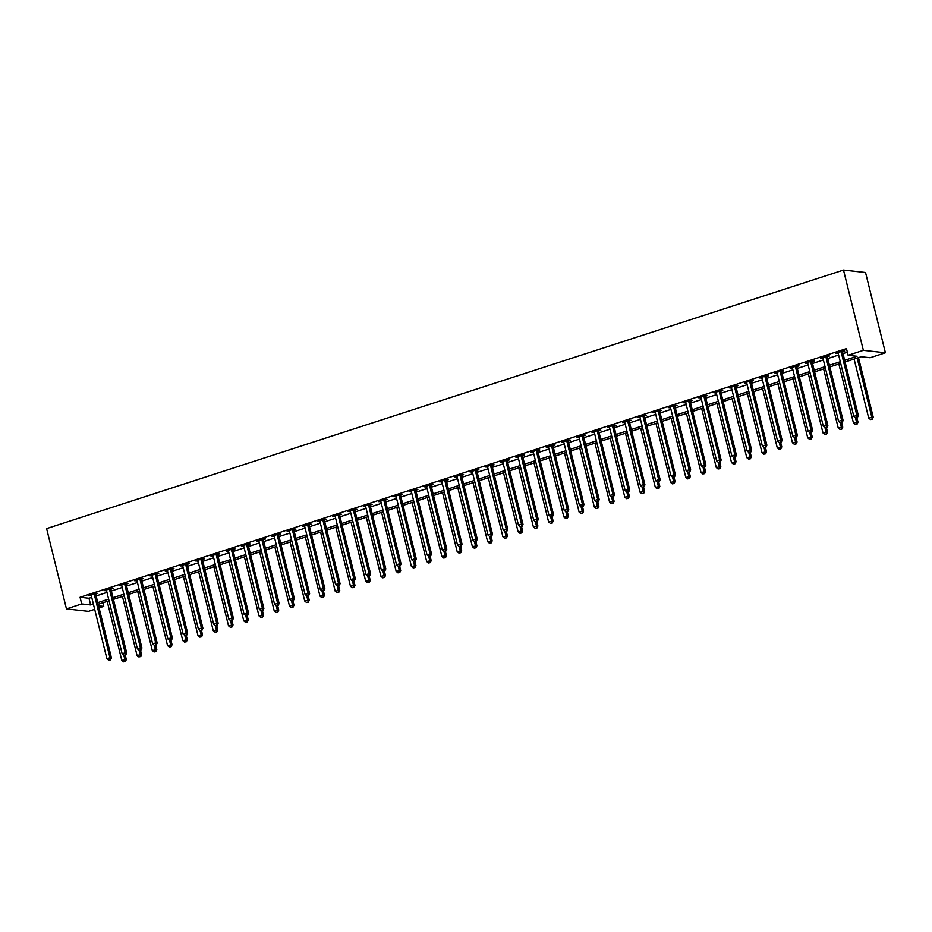 <?xml version="1.0" encoding="UTF-8"?>
<svg xmlns="http://www.w3.org/2000/svg" width="932" height="932" viewBox="0 0 932 932"><rect width="100%" height="100%" fill="white"/><g stroke="black" fill="none" stroke-linecap="round" stroke-linejoin="round"><path stroke-width="1.4" d="M102.858 602.794L103.743 606.394L99.072 607.909M94.691 609.33L88.505 611.345L66.463 608.899L46.6 528.607L843.495 270.059L865.537 272.505L885.4 352.785L870.162 357.737L861.226 356.746L845.091 361.977M844.672 360.3L857.056 356.28L848.12 355.29L846.466 348.603L80.059 597.261L88.983 598.251L91.72 597.365M96.112 595.944L106.97 592.414M111.351 590.993L122.209 587.475M126.601 586.053L137.458 582.523M141.839 581.102L152.697 577.584M157.089 576.162L167.935 572.632M172.327 571.211L183.185 567.693M187.565 566.272L198.423 562.742M202.815 561.32L213.673 557.802M218.053 556.381L228.911 552.851M233.303 551.429L244.149 547.911M248.541 546.49L259.399 542.96M263.779 541.539L274.637 538.02M279.029 536.599L289.887 533.069M294.267 531.648L305.125 528.129M309.517 526.708L320.363 523.178M324.755 521.757L335.613 518.239M339.994 516.806L350.851 513.287M355.243 511.866L366.101 508.348M370.482 506.915L381.339 503.397M385.732 501.975L396.578 498.457M400.97 497.024L411.827 493.506M416.208 492.084L427.066 488.566M431.458 487.133L442.316 483.615M446.696 482.193L457.554 478.675M461.946 477.242L472.792 473.724M477.184 472.303L488.042 468.784M492.422 467.351L503.28 463.833M507.672 462.412L518.53 458.893M522.91 457.461L533.768 453.942M538.16 452.521L549.006 449.003M553.398 447.57L564.256 444.051M568.637 442.63L579.494 439.112M583.886 437.679L594.744 434.161M599.125 432.739L609.982 429.221M614.374 427.788L625.221 424.27M629.613 422.848L640.47 419.33M644.862 417.897L655.709 414.379M660.101 412.958L670.958 409.439M675.339 408.006L686.197 404.488M690.589 403.067L701.435 399.548M705.827 398.115L716.685 394.597M721.077 393.176L731.923 389.658M736.315 388.225L747.173 384.706M751.553 383.285L762.411 379.767M766.803 378.334L777.649 374.815M782.041 373.394L792.899 369.864M797.291 368.443L808.137 364.925M812.529 363.503L823.387 359.973M827.767 358.552L838.625 355.034M843.017 353.612L847.363 352.203M842.703 351.702L844.683 351.061L843.204 350.886L835.888 353.263L838.159 353.17M827.465 356.641L829.445 356.001L827.954 355.838L820.638 358.214L822.921 358.121M812.215 361.593L814.207 360.952L812.716 360.777L805.399 363.154L807.683 363.061M796.977 366.532L798.957 365.892L797.466 365.728L790.15 368.105L792.433 368.012M781.738 371.484L783.719 370.843L782.228 370.668L774.911 373.045L777.195 372.951M766.488 376.423L768.469 375.782L766.989 375.619L759.673 377.996L761.945 377.903M751.25 381.374L753.231 380.734L751.74 380.559L744.423 382.935L746.707 382.842M736 386.314L737.993 385.673L736.501 385.51L729.185 387.887L731.469 387.794M720.762 391.265L722.743 390.625L721.252 390.45L713.935 392.826L716.219 392.733M705.512 396.205L707.505 395.564L706.013 395.401L698.697 397.778L700.981 397.684M690.274 401.156L692.255 400.515L690.775 400.341L683.459 402.717L685.731 402.624M675.036 406.096L677.016 405.455L675.525 405.292L668.209 407.668L670.492 407.575M659.786 411.047L661.778 410.406L660.287 410.243L652.971 412.608L655.254 412.515M644.548 415.987L646.528 415.346L645.037 415.183L637.721 417.559L640.004 417.466M629.298 420.938L631.29 420.297L629.799 420.134L622.483 422.499L624.766 422.406M614.06 425.877L616.04 425.237L614.561 425.074L607.245 427.45L609.516 427.357M598.822 430.829L600.802 430.188L599.311 430.025L591.995 432.39L594.278 432.297M583.572 435.768L585.564 435.127L584.073 434.964L576.757 437.341L579.04 437.248M568.334 440.72L570.314 440.079L568.823 439.916L561.507 442.281L563.79 442.187M553.084 445.659L555.076 445.018L553.585 444.855L546.269 447.232L548.552 447.139M537.846 450.61L539.826 449.97L538.346 449.807L531.03 452.171L533.302 452.078M522.607 455.562L524.588 454.909L523.097 454.746L515.78 457.123L518.064 457.03M507.358 460.501L509.35 459.86L507.858 459.697L500.542 462.062L502.826 461.969M492.119 465.452L494.1 464.8L492.609 464.637L485.292 467.014L487.576 466.92M476.869 470.392L478.862 469.751L477.37 469.588L470.054 471.953L472.338 471.86M461.631 475.343L463.612 474.691L462.132 474.528L454.816 476.904L457.088 476.811M446.393 480.283L448.374 479.642L446.882 479.479L439.566 481.844L441.85 481.762M431.143 485.234L433.135 484.582L431.644 484.419L424.328 486.795L426.6 486.702M415.905 490.174L417.885 489.533L416.394 489.37L409.078 491.735L411.362 491.653M400.655 495.125L402.647 494.473L401.156 494.31L393.84 496.686L396.123 496.593M385.417 500.065L387.397 499.424L385.918 499.261L378.602 501.626L380.873 501.544M370.179 505.016L372.159 504.363L370.668 504.2L363.352 506.577L365.635 506.484M354.929 509.955L356.921 509.315L355.43 509.152L348.114 511.517L350.385 511.435M339.691 514.907L341.671 514.254L340.18 514.091L332.864 516.468L335.147 516.375M324.441 519.846L326.433 519.206L324.942 519.042L317.626 521.407L319.909 521.326M309.203 524.798L311.183 524.145L309.704 523.982L302.376 526.359L304.659 526.265M293.964 529.737L295.945 529.096L294.454 528.933L287.138 531.298L289.421 531.217M278.715 534.688L280.707 534.036L279.216 533.873L271.899 536.25L274.171 536.156M263.476 539.628L265.457 538.987L263.966 538.824L256.65 541.189L258.933 541.108M248.227 544.579L250.219 543.927L248.728 543.764L241.411 546.14L243.695 546.047M232.988 549.519L234.969 548.878L233.489 548.715L226.161 551.08L228.445 550.998M217.75 554.47L219.731 553.818L218.239 553.655L210.923 556.031L213.207 555.938M202.5 559.41L204.492 558.769L203.001 558.606L195.685 560.971L197.957 560.889M187.262 564.361L189.243 563.709L187.751 563.545L180.435 565.922L182.719 565.829M172.012 569.301L174.004 568.66L172.513 568.497L165.197 570.873L167.48 570.78M156.774 574.252L158.755 573.599L157.275 573.436L149.947 575.813L152.231 575.72M141.536 579.191L143.516 578.551L142.025 578.388L134.709 580.764L136.992 580.671M126.286 584.143L128.267 583.49L126.787 583.327L119.471 585.704L121.743 585.611M111.048 589.082L113.028 588.442L111.537 588.278L104.221 590.655L106.504 590.562M95.798 594.034L97.79 593.381L96.299 593.218L88.983 595.595L91.266 595.501M66.463 608.899L81.713 603.948L90.649 604.938L93.375 604.053M80.059 597.261L81.713 603.948M848.12 355.29L863.37 350.339L843.495 270.059M98.559 605.823L103.743 606.394M840.699 363.398L829.841 366.928M825.449 368.35L814.603 371.868M810.211 373.289L799.353 376.819M794.973 378.241L784.115 381.759M779.723 383.192L768.877 386.71M764.485 388.131L753.627 391.65M749.235 393.083L738.389 396.601M733.997 398.022L723.139 401.541M718.758 402.974L707.901 406.492M703.509 407.913L692.662 411.431M688.27 412.864L677.413 416.383M673.021 417.804L662.174 421.322M657.782 422.755L646.924 426.274M642.544 427.695L631.686 431.213M627.294 432.646L616.448 436.164M612.056 437.586L601.198 441.104M596.806 442.537L585.96 446.055M581.568 447.477L570.71 450.995M566.33 452.428L555.472 455.946M551.08 457.367L540.234 460.886M535.842 462.319L524.984 465.837M520.592 467.258L509.746 470.777M505.354 472.209L494.496 475.728M490.115 477.149L479.258 480.667M474.866 482.1L464.008 485.619M459.627 487.04L448.77 490.558M444.378 491.991L433.531 495.509M429.139 496.931L418.282 500.449M413.901 501.882L403.043 505.4M398.651 506.822L387.794 510.34M383.413 511.773L372.555 515.291M368.163 516.712L357.317 520.231M352.925 521.664L342.067 525.182M337.687 526.603L326.829 530.133M322.437 531.555L311.579 535.073M307.199 536.494L296.341 540.024M291.949 541.445L281.103 544.964M276.711 546.385L265.853 549.915M261.473 551.336L250.615 554.855M246.223 556.276L235.365 559.806M230.985 561.227L220.127 564.745M215.735 566.167L204.889 569.697M200.496 571.118L189.639 574.636M185.258 576.058L174.4 579.587M170.008 581.009L159.151 584.527M154.77 585.948L143.912 589.478M139.52 590.9L128.674 594.418M124.282 595.839L113.424 599.369M109.044 600.791L98.186 604.309M885.4 352.785L863.37 350.339M97.767 602.631L108.625 599.113M113.017 597.68L123.863 594.162M128.255 592.74L139.113 589.222M143.493 587.789L154.351 584.271M158.743 582.85L169.589 579.331M173.981 577.898L184.839 574.38M189.231 572.959L200.077 569.44M204.469 568.007L215.327 564.489M219.707 563.068L230.565 559.55M234.957 558.117L245.803 554.598M250.195 553.177L261.053 549.659M265.445 548.226L276.291 544.707M280.683 543.286L291.541 539.768M295.922 538.335L306.779 534.817M311.172 533.395L322.018 529.865M326.41 528.444L337.267 524.926M341.66 523.504L352.506 519.974M356.898 518.553L367.756 515.035M372.136 513.614L382.994 510.084M387.386 508.662L398.232 505.144M402.624 503.723L413.482 500.193M417.874 498.771L428.72 495.253M433.112 493.832L443.97 490.302M448.35 488.881L459.208 485.362M463.6 483.941L474.446 480.411M478.838 478.99L489.696 475.471M494.088 474.05L504.934 470.52M509.326 469.099L520.184 465.581M524.565 464.159L535.422 460.629M539.814 459.208L550.661 455.69M555.053 454.268L565.91 450.738M570.302 449.317L581.149 445.799M585.541 444.378L596.398 440.848M600.779 439.426L611.637 435.908M616.029 434.487L626.875 430.957M631.267 429.536L642.125 426.017M646.517 424.596L657.363 421.066M661.755 419.645L672.613 416.126M676.993 414.705L687.851 411.175M692.243 409.754L703.101 406.236M707.481 404.814L718.339 401.284M722.731 399.863L733.577 396.345M737.969 394.923L748.827 391.393M753.207 389.972L764.065 386.454M768.457 385.033L779.315 381.503M783.696 380.081L794.553 376.563M798.945 375.142L809.792 371.612M814.184 370.19L825.041 366.672M829.422 365.251L840.28 361.721M88.983 598.251L90.649 604.938M837.227 352.832L837.367 353.426M821.977 357.772L822.129 358.377M806.739 362.723L806.891 363.317M791.489 367.662L791.641 368.268M776.251 372.614L776.403 373.208M761.013 377.553L761.153 378.159M745.763 382.504L745.915 383.099M730.525 387.444L730.676 388.05M715.275 392.395L715.427 392.989M700.037 397.335L700.188 397.941M684.799 402.286L684.938 402.88M669.549 407.226L669.7 407.832M654.311 412.177L654.462 412.771M639.061 417.117L639.212 417.722M623.823 422.068L623.974 422.662M608.584 427.007L608.724 427.613M593.335 431.959L593.486 432.553M578.096 436.898L578.248 437.504M562.846 441.85L562.998 442.455M547.608 446.789L547.76 447.395M532.37 451.74L532.51 452.346M517.12 456.692L517.272 457.286M501.882 461.631L502.033 462.237M486.632 466.583L486.784 467.177M471.394 471.522L471.545 472.128M456.156 476.473L456.296 477.067M440.906 481.413L441.057 482.019M425.668 486.364L425.819 486.958M410.418 491.304L410.569 491.91M395.18 496.255L395.331 496.849M379.941 501.195L380.081 501.8M364.692 506.146L364.843 506.74M349.453 511.086L349.593 511.691M334.204 516.037L334.355 516.631M318.965 520.976L319.117 521.582M303.727 525.928L303.867 526.522M288.477 530.867L288.629 531.473M273.239 535.818L273.379 536.413M257.989 540.758L258.141 541.364M242.751 545.709L242.903 546.303M227.513 550.649L227.653 551.255M212.263 555.6L212.414 556.194M197.025 560.54L197.165 561.146M181.775 565.491L181.926 566.085M166.537 570.431L166.688 571.036M151.299 575.382L151.438 575.976M136.049 580.321L136.2 580.927M120.811 585.273L120.95 585.867M105.561 590.212L105.712 590.818M90.322 595.164L90.474 595.758M841.212 351.539L841.2 351.725A1.398 1.258 -83.7 0 0 841.235 352.249L856.858 415.404L853.817 416.394L838.183 353.24A1.398 1.258 -83.7 0 0 837.973 352.774L837.868 352.622M842.773 351.026L842.679 351.888A1.398 1.258 -83.7 0 0 842.714 352.413L858.349 415.579L856.858 415.404L856.823 417.489L855.599 417.885L856.823 417.489M857.417 417.559L858.349 415.579M853.817 416.394L855.599 417.885M854.096 359.053L868.694 418.049L873.237 417.233L858.489 357.632M871.711 419.144L870.488 419.54L872.305 419.214L857.149 358.063M870.488 419.54L868.694 418.049M873.237 417.233L872.305 419.214M825.973 356.478L825.95 356.665A1.398 1.258 -83.7 0 0 825.985 357.201L841.619 420.355L838.567 421.346L822.944 358.191A1.398 1.258 -83.7 0 0 822.723 357.713L822.618 357.562M827.534 355.977L827.441 356.84A1.398 1.258 -83.7 0 0 827.476 357.364L843.111 420.518L841.619 420.355L841.584 422.441L840.361 422.837L841.584 422.441M842.178 422.511L843.111 420.518M838.567 421.346L840.361 422.837M810.735 361.43L810.712 361.616A1.398 1.258 -83.7 0 0 810.747 362.14L826.369 425.295L823.329 426.285L807.694 363.13A1.398 1.258 -83.7 0 0 807.485 362.665L807.38 362.513M812.285 360.917L812.203 361.779A1.398 1.258 -83.7 0 0 812.238 362.303L827.861 425.47L826.369 425.295L826.334 427.38L825.123 427.776L826.334 427.38M826.929 427.45L827.861 425.47M823.329 426.285L825.123 427.776M795.485 366.369L795.462 366.556A1.398 1.258 -83.7 0 0 795.497 367.092L811.131 430.246L808.079 431.236L792.456 368.082A1.398 1.258 -83.7 0 0 792.247 367.604L792.142 367.453M797.046 365.868L796.953 366.73A1.398 1.258 -83.7 0 0 796.988 367.255L812.622 430.409L811.131 430.246L811.096 432.332L809.873 432.728L811.096 432.332M811.69 432.401L812.622 430.409M808.079 431.236L809.873 432.728M838.858 364.004L853.456 423L857.999 422.173L856.892 417.734M856.473 424.095L855.25 424.491L857.067 424.165L855.459 417.769M855.25 424.491L853.456 423M857.999 422.173L857.067 424.165M823.608 368.944L838.217 427.939L842.749 427.124L841.654 422.674M841.223 429.035L840 429.431L841.817 429.104L840.21 422.709M840 429.431L838.217 427.939M842.749 427.124L841.817 429.104M808.37 373.895L822.968 432.891L827.511 432.064L826.404 427.625M825.985 433.986L824.762 434.382L826.579 434.056L824.971 427.66M824.762 434.382L822.968 432.891M827.511 432.064L826.579 434.056M780.247 371.32L780.224 371.507A1.398 1.258 -83.7 0 0 780.259 372.031L795.893 435.186L792.841 436.176L777.206 373.021A1.398 1.258 -83.7 0 0 776.997 372.555L776.892 372.404M781.808 370.808L781.715 371.67A1.398 1.258 -83.7 0 0 781.75 372.194L797.373 435.361L795.893 435.186L795.846 437.271L794.635 437.667L795.846 437.271M796.452 437.341L797.373 435.361M792.841 436.176L794.635 437.667M793.132 378.835L807.729 437.83L812.261 437.015L811.166 432.565M810.735 438.925L809.524 439.322L811.329 438.995L809.722 432.599M809.524 439.322L807.729 437.83M812.261 437.015L811.329 438.995M764.997 376.26L764.986 376.446A1.398 1.258 -83.7 0 0 765.021 376.982L780.643 440.137L777.603 441.127L761.968 377.973A1.398 1.258 -83.7 0 0 761.759 377.495L761.654 377.344M766.558 375.759L766.465 376.621A1.398 1.258 -83.7 0 0 766.5 377.145L782.134 440.3L780.643 440.137L780.608 442.222L779.385 442.618L780.608 442.222M781.202 442.292L782.134 440.3M777.603 441.127L779.385 442.618M777.882 383.786L792.48 442.782L797.023 441.954L795.928 437.516M795.497 443.877L794.274 444.273L796.091 443.947L794.483 437.551M794.274 444.273L792.48 442.782M797.023 441.954L796.091 443.947M749.759 381.211L749.736 381.398A1.398 1.258 -83.7 0 0 749.771 381.922L765.405 445.077L762.353 446.067L746.73 382.912A1.398 1.258 -83.7 0 0 746.509 382.446L746.404 382.295M751.32 380.699L751.227 381.561A1.398 1.258 -83.7 0 0 751.262 382.097L766.896 445.251L765.405 445.077L765.37 447.162L764.147 447.558L765.37 447.162M765.964 447.232L766.896 445.251M762.353 446.067L764.147 447.558M762.644 388.726L777.241 447.721L781.785 446.906L780.678 442.455M780.259 448.816L779.036 449.212L780.853 448.886L779.245 442.49M779.036 449.212L777.241 447.721M781.785 446.906L780.853 448.886M734.521 386.151L734.498 386.337A1.398 1.258 -83.7 0 0 734.533 386.873L750.155 450.028L747.115 451.018L731.48 387.863A1.398 1.258 -83.7 0 0 731.271 387.386L731.166 387.234M736.07 385.65L735.989 386.512A1.398 1.258 -83.7 0 0 736.024 387.036L751.646 450.191L750.155 450.028L750.12 452.113L748.909 452.509L750.12 452.113M750.714 452.183L751.646 450.191M747.115 451.018L748.909 452.509M747.394 393.677L762.003 452.672L766.535 451.845L765.44 447.407M765.009 453.768L763.786 454.164L765.603 453.837L763.995 447.442M763.786 454.164L762.003 452.672M766.535 451.845L765.603 453.837M719.271 391.102L719.248 391.289A1.398 1.258 -83.7 0 0 719.283 391.813L734.917 454.967L731.865 455.958L716.242 392.803A1.398 1.258 -83.7 0 0 716.032 392.337L715.927 392.186M720.832 390.59L720.739 391.452A1.398 1.258 -83.7 0 0 720.774 391.988L736.408 455.142L734.917 454.967L734.882 457.064L733.659 457.449L734.882 457.064M735.476 457.123L736.408 455.142M731.865 455.958L733.659 457.449M732.156 398.616L746.753 457.612L751.297 456.797L750.19 452.346M749.771 458.707L748.547 459.103L750.365 458.777L748.757 452.381M748.547 459.103L746.753 457.612M751.297 456.797L750.365 458.777M704.033 396.042L704.01 396.24A1.398 1.258 -83.7 0 0 704.044 396.764L719.679 459.919L716.626 460.909L700.992 397.754A1.398 1.258 -83.7 0 0 700.782 397.277L700.678 397.137M705.594 395.541L705.501 396.403A1.398 1.258 -83.7 0 0 705.536 396.927L721.158 460.082L719.679 459.919L719.632 462.004L718.421 462.4L719.632 462.004M720.238 462.074L721.158 460.082M716.626 460.909L718.421 462.4M716.918 403.568L731.515 462.563L736.047 461.736L734.952 457.297M734.521 463.658L733.309 464.054L735.115 463.728L733.507 457.332M733.309 464.054L731.515 462.563M736.047 461.736L735.115 463.728M688.783 400.993L688.771 401.179A1.398 1.258 -83.7 0 0 688.806 401.704L704.429 464.858L701.388 465.849L685.754 402.694A1.398 1.258 -83.7 0 0 685.544 402.228L685.439 402.076M690.344 400.48L690.251 401.343A1.398 1.258 -83.7 0 0 690.286 401.878L705.92 465.033L704.429 464.858L704.394 466.955L703.171 467.34L704.394 466.955M704.988 467.014L705.92 465.033M701.388 465.849L703.171 467.34M701.668 408.507L716.265 467.503L720.809 466.687L719.714 462.237M719.283 468.598L718.059 468.994L719.877 468.668L718.269 462.272M718.059 468.994L716.265 467.503M720.809 466.687L719.877 468.668M673.545 405.933L673.521 406.131A1.398 1.258 -83.7 0 0 673.556 406.655L689.191 469.81L686.138 470.8L670.516 407.645A1.398 1.258 -83.7 0 0 670.294 407.168L670.19 407.028M675.106 405.432L675.013 406.294A1.398 1.258 -83.7 0 0 675.048 406.818L690.682 469.973L689.191 469.81L689.156 471.895L687.933 472.291L689.156 471.895M689.75 471.965L690.682 469.973M686.138 470.8L687.933 472.291M686.43 413.458L701.027 472.454L705.571 471.627L704.464 467.188M704.044 473.549L702.821 473.945L704.639 473.619L703.031 467.223M702.821 473.945L701.027 472.454M705.571 471.627L704.639 473.619M658.295 410.884L658.283 411.07A1.398 1.258 -83.7 0 0 658.318 411.595L673.941 474.761L670.9 475.739L655.266 412.585A1.398 1.258 -83.7 0 0 655.056 412.119L654.951 411.967M659.856 410.371L659.774 411.233A1.398 1.258 -83.7 0 0 659.809 411.769L675.432 474.924L673.941 474.761L673.906 476.846L672.694 477.242L673.906 476.846M674.5 476.904L675.432 474.924M670.9 475.739L672.694 477.242M671.18 418.398L685.789 477.394L690.321 476.578L689.226 472.128M688.795 478.489L687.571 478.885L689.389 478.559L687.781 472.163M687.571 478.885L685.789 477.394M690.321 476.578L689.389 478.559M643.057 415.823L643.033 416.022A1.398 1.258 -83.7 0 0 643.068 416.546L658.703 479.7L655.65 480.691L640.028 417.536A1.398 1.258 -83.7 0 0 639.818 417.058L639.713 416.919M644.618 415.322L644.525 416.185A1.398 1.258 -83.7 0 0 644.56 416.709L660.194 479.863L658.703 479.7L658.668 481.786L657.444 482.182L658.668 481.786M659.262 481.856L660.194 479.863M655.65 480.691L657.444 482.182M655.942 423.349L670.539 482.345L675.083 481.518L673.976 477.079M673.556 483.44L672.333 483.836L674.151 483.51L672.543 477.114M672.333 483.836L670.539 482.345M675.083 481.518L674.151 483.51M627.818 420.775L627.795 420.961A1.398 1.258 -83.7 0 0 627.83 421.485L643.464 484.652L640.412 485.63L624.778 422.476A1.398 1.258 -83.7 0 0 624.568 422.01L624.463 421.858M629.38 420.262L629.286 421.124A1.398 1.258 -83.7 0 0 629.321 421.66L644.944 484.815L643.464 484.652L643.418 486.737L642.206 487.133L643.418 486.737M644.012 486.795L644.944 484.815M640.412 485.63L642.206 487.133M640.703 428.289L655.301 487.285L659.833 486.469L658.738 482.019M658.307 488.38L657.095 488.776L658.901 488.45L657.293 482.054M657.095 488.776L655.301 487.285M659.833 486.469L658.901 488.45M612.569 425.714L612.557 425.912A1.398 1.258 -83.7 0 0 612.592 426.437L628.215 489.591L625.174 490.582L609.54 427.427A1.398 1.258 -83.7 0 0 609.33 426.949L609.225 426.809M614.13 425.213L614.037 426.075A1.398 1.258 -83.7 0 0 614.072 426.6L629.706 489.754L628.215 489.591L628.18 491.677L626.956 492.073L628.18 491.677M628.774 491.747L629.706 489.754M625.174 490.582L626.956 492.073M625.454 433.24L640.051 492.236L644.594 491.409L643.499 486.97M643.068 493.331L641.845 493.727L643.663 493.401L642.055 487.005M641.845 493.727L640.051 492.236M644.594 491.409L643.663 493.401M597.33 430.666L597.307 430.852A1.398 1.258 -83.7 0 0 597.342 431.376L612.976 494.543L609.924 495.521L594.301 432.366A1.398 1.258 -83.7 0 0 594.08 431.9L593.975 431.749M598.892 430.153L598.798 431.015A1.398 1.258 -83.7 0 0 598.833 431.551L614.468 494.706L612.976 494.543L612.941 496.628L611.718 497.024L612.941 496.628M613.536 496.686L614.468 494.706M609.924 495.521L611.718 497.024M610.215 438.18L624.813 497.175L629.356 496.36L628.25 491.91M627.83 498.271L626.607 498.667L628.424 498.34L626.817 491.945M626.607 498.667L624.813 497.175M629.356 496.36L628.424 498.34M582.081 435.605L582.069 435.803A1.398 1.258 -83.7 0 0 582.104 436.327L597.727 499.482L594.686 500.472L579.052 437.318A1.398 1.258 -83.7 0 0 578.842 436.84L578.737 436.7M583.642 435.104L583.56 435.966A1.398 1.258 -83.7 0 0 583.595 436.491L599.218 499.645L597.727 499.482L597.692 501.567L596.48 501.964L597.692 501.567M598.286 501.637L599.218 499.645M594.686 500.472L596.48 501.964M594.966 443.131L609.575 502.127L614.106 501.3L613.011 496.861M612.58 503.222L611.357 503.618L613.174 503.292L611.567 496.896M611.357 503.618L609.575 502.127M614.106 501.3L613.174 503.292M566.842 440.556L566.819 440.743A1.398 1.258 -83.7 0 0 566.854 441.267L582.488 504.433L579.436 505.412L563.813 442.257A1.398 1.258 -83.7 0 0 563.604 441.791L563.499 441.64M568.404 440.044L568.31 440.906A1.398 1.258 -83.7 0 0 568.345 441.442L583.98 504.596L582.488 504.433L582.453 506.519L581.23 506.915L582.453 506.519M583.048 506.577L583.98 504.596M579.436 505.412L581.23 506.915M579.727 448.071L594.325 507.066L598.868 506.251L597.762 501.8M597.342 508.161L596.119 508.557L597.936 508.231L596.329 501.847M596.119 508.557L594.325 507.066M598.868 506.251L597.936 508.231M551.604 445.496L551.581 445.694A1.398 1.258 -83.7 0 0 551.616 446.218L567.25 509.373L564.198 510.363L548.564 447.209A1.398 1.258 -83.7 0 0 548.354 446.731L548.249 446.591M553.165 444.995L553.072 445.857A1.398 1.258 -83.7 0 0 553.107 446.381L568.73 509.536L567.25 509.373L567.204 511.458L565.992 511.854L567.204 511.458M567.798 511.528L568.73 509.536M564.198 510.363L565.992 511.854M564.489 453.022L579.087 512.018L583.618 511.19L582.523 506.752M582.092 513.113L580.881 513.509L582.686 513.183L581.079 506.787M580.881 513.509L579.087 512.018M583.618 511.19L582.686 513.183M536.354 450.447L536.343 450.634A1.398 1.258 -83.7 0 0 536.378 451.158L552 514.324L548.96 515.303L533.325 452.148A1.398 1.258 -83.7 0 0 533.116 451.682L533.011 451.531M537.915 449.935L537.822 450.797A1.398 1.258 -83.7 0 0 537.857 451.333L553.492 514.487L552 514.324L551.965 516.41L550.742 516.806L551.965 516.41M552.56 516.468L553.492 514.487M548.96 515.303L550.742 516.806M549.239 457.962L563.837 516.957L568.38 516.142L567.285 511.691M566.854 518.064L565.631 518.448L567.448 518.122L565.841 511.738M565.631 518.448L563.837 516.957M568.38 516.142L567.448 518.122M521.116 455.387L521.093 455.585A1.398 1.258 -83.7 0 0 521.128 456.109L536.762 519.264L533.71 520.254L518.087 457.099A1.398 1.258 -83.7 0 0 517.866 456.622L517.761 456.482M522.677 454.886L522.584 455.748A1.398 1.258 -83.7 0 0 522.619 456.272L538.253 519.427L536.762 519.264L536.727 521.349L535.504 521.745L536.727 521.349M537.321 521.419L538.253 519.427M533.71 520.254L535.504 521.745M534.001 462.913L548.598 521.908L553.142 521.081L552.035 516.643M551.604 523.003L550.393 523.4L552.21 523.073L550.602 516.678M550.393 523.4L548.598 521.908M553.142 521.081L552.21 523.073M505.866 460.338L505.855 460.525A1.398 1.258 -83.7 0 0 505.89 461.049L521.512 524.215L518.472 525.194L502.837 462.039A1.398 1.258 -83.7 0 0 502.628 461.573L502.523 461.422M507.427 459.825L507.346 460.688A1.398 1.258 -83.7 0 0 507.381 461.224L523.003 524.378L521.512 524.215L521.477 526.3L520.254 526.697L521.477 526.3M522.071 526.359L523.003 524.378M518.472 525.194L520.254 526.697M518.751 467.852L533.36 526.848L537.892 526.032L536.797 521.582M536.366 527.955L535.143 528.339L536.96 528.013L535.352 521.629M535.143 528.339L533.36 526.848M537.892 526.032L536.96 528.013M490.628 465.278L490.605 465.476A1.398 1.258 -83.7 0 0 490.64 466L506.274 529.155L503.222 530.145L487.599 466.99A1.398 1.258 -83.7 0 0 487.389 466.513L487.285 466.373M492.189 464.777L492.096 465.639A1.398 1.258 -83.7 0 0 492.131 466.163L507.765 529.318L506.274 529.155L506.239 531.24L505.016 531.636L506.239 531.24M506.833 531.31L507.765 529.318M503.222 530.145L505.016 531.636M503.513 472.804L518.11 531.799L522.654 530.972L521.547 526.533M521.128 532.894L519.905 533.29L521.722 532.964L520.114 526.568M519.905 533.29L518.11 531.799M522.654 530.972L521.722 532.964M475.39 470.229L475.367 470.415A1.398 1.258 -83.7 0 0 475.402 470.94L491.036 534.106L487.984 535.085L472.349 471.93A1.398 1.258 -83.7 0 0 472.14 471.464L472.035 471.312M476.951 469.716L476.858 470.578A1.398 1.258 -83.7 0 0 476.893 471.114L492.515 534.269L491.036 534.106L490.989 536.191L489.778 536.587L490.989 536.191M491.583 536.25L492.515 534.269M487.984 535.085L489.778 536.587M488.275 477.743L502.872 536.739L507.404 535.923L506.309 531.473M505.878 537.846L504.666 538.23L506.472 537.904L504.864 531.52M504.666 538.23L502.872 536.739M507.404 535.923L506.472 537.904M460.14 475.169L460.128 475.367A1.398 1.258 -83.7 0 0 460.163 475.891L475.786 539.045L472.734 540.036L457.111 476.881A1.398 1.258 -83.7 0 0 456.901 476.403L456.797 476.264M461.701 474.668L461.608 475.53A1.398 1.258 -83.7 0 0 461.643 476.054L477.277 539.209L475.786 539.045L475.751 541.131L474.528 541.527L475.751 541.131M476.345 541.201L477.277 539.209M472.734 540.036L474.528 541.527M473.025 482.694L487.622 541.69L492.166 540.863L491.071 536.424M490.64 542.785L489.417 543.181L491.234 542.855L489.626 536.459M489.417 543.181L487.622 541.69M492.166 540.863L491.234 542.855M444.902 480.12L444.879 480.306A1.398 1.258 -83.7 0 0 444.913 480.83L460.548 543.997L457.495 544.987L441.861 481.821A1.398 1.258 -83.7 0 0 441.652 481.355L441.547 481.203M446.463 479.607L446.37 480.469A1.398 1.258 -83.7 0 0 446.405 481.005L462.039 544.16L460.548 543.997L460.513 546.082L459.29 546.478L460.513 546.082M461.107 546.14L462.039 544.16M457.495 544.987L459.29 546.478M457.787 487.634L472.384 546.63L476.916 545.814L475.821 541.364M475.39 547.736L474.178 548.133L475.996 547.795L474.388 541.41M474.178 548.133L472.384 546.63M476.916 545.814L475.996 547.795M429.652 485.059L429.64 485.257A1.398 1.258 -83.7 0 0 429.675 485.782L445.298 548.936L442.257 549.927L426.623 486.772A1.398 1.258 -83.7 0 0 426.413 486.294L426.308 486.155M431.213 484.558L431.132 485.421A1.398 1.258 -83.7 0 0 431.167 485.945L446.789 549.099L445.298 548.936L445.263 551.022L444.04 551.418L445.263 551.022M445.857 551.092L446.789 549.099M442.257 549.927L444.04 551.418M442.537 492.585L457.146 551.581L461.678 550.754L460.583 546.315M460.152 552.676L458.928 553.072L460.746 552.746L459.138 546.35M458.928 553.072L457.146 551.581M461.678 550.754L460.746 552.746M414.414 490.011L414.39 490.197A1.398 1.258 -83.7 0 0 414.425 490.721L430.06 553.888L427.007 554.878L411.385 491.712A1.398 1.258 -83.7 0 0 411.175 491.246L411.07 491.094M415.975 489.498L415.882 490.36A1.398 1.258 -83.7 0 0 415.917 490.896L431.551 554.051L430.06 553.888L430.025 555.973L428.802 556.369L430.025 555.973M430.619 556.031L431.551 554.051M427.007 554.878L428.802 556.369M427.299 497.525L441.896 556.52L446.44 555.705L445.333 551.255M444.913 557.627L443.69 558.023L445.508 557.686L443.9 551.301M443.69 558.023L441.896 556.52M446.44 555.705L445.508 557.686M399.176 494.95L399.152 495.148A1.398 1.258 -83.7 0 0 399.187 495.673L414.822 558.827L411.769 559.817L396.135 496.663A1.398 1.258 -83.7 0 0 395.925 496.185L395.82 496.045M400.737 494.449L400.643 495.311A1.398 1.258 -83.7 0 0 400.678 495.836L416.301 558.99L414.822 558.827L414.775 560.913L413.563 561.309L414.775 560.913M415.369 560.982L416.301 558.99M411.769 559.817L413.563 561.309M412.06 502.476L426.658 561.472L431.19 560.645L430.095 556.206M429.664 562.567L428.452 562.963L430.258 562.637L428.65 556.241M428.452 562.963L426.658 561.472M431.19 560.645L430.258 562.637M383.926 499.902L383.914 500.088A1.398 1.258 -83.7 0 0 383.949 500.624L399.572 563.778L396.519 564.769L380.897 501.602A1.398 1.258 -83.7 0 0 380.687 501.136L380.582 500.985M385.487 499.389L385.394 500.251A1.398 1.258 -83.7 0 0 385.429 500.787L401.063 563.942L399.572 563.778L399.537 565.864L398.313 566.26L399.537 565.864M400.131 565.922L401.063 563.942M396.519 564.769L398.313 566.26M396.811 507.416L411.408 566.411L415.952 565.596L414.857 561.146M414.425 567.518L413.202 567.914L415.02 567.576L413.412 561.192M413.202 567.914L411.408 566.411M415.952 565.596L415.02 567.576M368.688 504.841L368.664 505.039A1.398 1.258 -83.7 0 0 368.699 505.563L384.333 568.718L381.281 569.708L365.647 506.554A1.398 1.258 -83.7 0 0 365.437 506.076L365.332 505.936M370.249 504.34L370.155 505.202A1.398 1.258 -83.7 0 0 370.19 505.727L385.825 568.881L384.333 568.718L384.299 570.803L383.075 571.2L384.299 570.803M384.893 570.873L385.825 568.881M381.281 569.708L383.075 571.2M381.572 512.367L396.17 571.363L400.702 570.535L399.607 566.097M399.176 572.458L397.964 572.854L399.781 572.528L398.174 566.132M397.964 572.854L396.17 571.363M400.702 570.535L399.781 572.528M353.438 509.792L353.426 509.979A1.398 1.258 -83.7 0 0 353.461 510.515L369.084 573.669L366.043 574.66L350.409 511.493A1.398 1.258 -83.7 0 0 350.199 511.027L350.094 510.876M354.999 509.28L354.917 510.142A1.398 1.258 -83.7 0 0 354.952 510.678L370.575 573.832L369.084 573.669L369.049 575.755L367.825 576.151L369.049 575.755M369.643 575.813L370.575 573.832M366.043 574.66L367.825 576.151M366.323 517.307L380.932 576.302L385.464 575.487L384.368 571.036M383.937 577.409L382.714 577.805L384.532 577.467L382.924 571.083M382.714 577.805L380.932 576.302M385.464 575.487L384.532 577.467M338.2 514.732L338.176 514.93A1.398 1.258 -83.7 0 0 338.211 515.454L353.845 578.609L350.793 579.599L335.171 516.445A1.398 1.258 -83.7 0 0 334.961 515.978L334.856 515.827M339.761 514.231L339.667 515.093A1.398 1.258 -83.7 0 0 339.702 515.617L355.337 578.772L353.845 578.609L353.81 580.694L352.587 581.09L353.81 580.694M354.405 580.764L355.337 578.772M350.793 579.599L352.587 581.09M351.084 522.258L365.682 581.253L370.225 580.426L369.119 575.988M368.699 582.349L367.476 582.745L369.293 582.418L367.686 576.023M367.476 582.745L365.682 581.253M370.225 580.426L369.293 582.418M322.961 519.683L322.938 519.87A1.398 1.258 -83.7 0 0 322.973 520.405L338.607 583.56L335.555 584.55L319.921 521.384A1.398 1.258 -83.7 0 0 319.711 520.918L319.606 520.767M324.522 519.171L324.429 520.033A1.398 1.258 -83.7 0 0 324.464 520.569L340.087 583.723L338.607 583.56L338.561 585.645L337.349 586.042L338.561 585.645M339.155 585.704L340.087 583.723M335.555 584.55L337.349 586.042M335.846 527.197L350.444 586.193L354.976 585.378L353.88 580.927M353.449 587.3L352.238 587.696L354.043 587.358L352.436 580.974M352.238 587.696L350.444 586.193M354.976 585.378L354.043 587.358M307.711 524.623L307.7 524.821A1.398 1.258 -83.7 0 0 307.735 525.345L323.357 588.5L320.305 589.49L304.682 526.335A1.398 1.258 -83.7 0 0 304.473 525.869L304.368 525.718M309.273 524.122L309.179 524.984A1.398 1.258 -83.7 0 0 309.214 525.508L324.849 588.663L323.357 588.5L323.322 590.585L322.099 590.981L323.322 590.585M323.917 590.655L324.849 588.663M320.305 589.49L322.099 590.981M320.596 532.149L335.194 591.144L339.737 590.317L338.642 585.879M338.211 592.239L336.988 592.635L338.805 592.309L337.198 585.913M336.988 592.635L335.194 591.144M339.737 590.317L338.805 592.309M292.473 529.574L292.45 529.76A1.398 1.258 -83.7 0 0 292.485 530.296L308.119 593.451L305.067 594.441L289.433 531.275A1.398 1.258 -83.7 0 0 289.223 530.809L289.118 530.658M294.034 529.061L293.941 529.924A1.398 1.258 -83.7 0 0 293.976 530.459L309.61 593.614L308.119 593.451L308.084 595.536L306.861 595.932L308.084 595.536M308.678 595.595L309.61 593.614M305.067 594.441L306.861 595.932M305.358 537.088L319.956 596.084L324.487 595.268L323.392 590.818M322.961 597.191L321.75 597.587L323.567 597.249L321.959 590.865M321.75 597.587L319.956 596.084M324.487 595.268L323.567 597.249M277.223 534.514L277.212 534.712A1.398 1.258 -83.7 0 0 277.247 535.236L292.869 598.391L289.829 599.381L274.194 536.226A1.398 1.258 -83.7 0 0 273.985 535.76L273.88 535.609M278.785 534.013L278.703 534.875A1.398 1.258 -83.7 0 0 278.738 535.399L294.361 598.554L292.869 598.391L292.834 600.476L291.611 600.872L292.834 600.476M293.429 600.546L294.361 598.554M289.829 599.381L291.611 600.872M290.108 542.04L304.717 601.035L309.249 600.208L308.154 595.769M307.723 602.13L306.5 602.526L308.317 602.2L306.71 595.804M306.5 602.526L304.717 601.035M309.249 600.208L308.317 602.2M261.985 539.465L261.962 539.651A1.398 1.258 -83.7 0 0 261.997 540.187L277.631 603.342L274.579 604.332L258.956 541.166A1.398 1.258 -83.7 0 0 258.735 540.7L258.642 540.548M263.546 538.952L263.453 539.814A1.398 1.258 -83.7 0 0 263.488 540.35L279.122 603.505L277.631 603.342L277.596 605.427L276.373 605.823L277.596 605.427M278.19 605.485L279.122 603.505M274.579 604.332L276.373 605.823M274.87 546.991L289.468 605.986L294.011 605.159L292.904 600.709M292.485 607.082L291.262 607.478L293.079 607.14L291.471 600.756M291.262 607.478L289.468 605.986M294.011 605.159L293.079 607.14M246.747 544.404L246.724 544.603A1.398 1.258 -83.7 0 0 246.759 545.127L262.393 608.281L259.341 609.272L243.706 546.117A1.398 1.258 -83.7 0 0 243.497 545.651L243.392 545.5M248.308 543.904L248.215 544.766A1.398 1.258 -83.7 0 0 248.25 545.29L263.873 608.445L262.393 608.281L262.346 610.367L261.135 610.763L262.346 610.367M262.94 610.437L263.873 608.445M259.341 609.272L261.135 610.763M259.632 551.93L274.229 610.926L278.761 610.099L277.666 605.66M277.235 612.021L276.023 612.417L277.829 612.091L276.221 605.695M276.023 612.417L274.229 610.926M278.761 610.099L277.829 612.091M231.497 549.356L231.486 549.542A1.398 1.258 -83.7 0 0 231.52 550.078L247.143 613.233L244.091 614.223L228.468 551.057A1.398 1.258 -83.7 0 0 228.258 550.591L228.154 550.439M233.058 548.855L232.965 549.705A1.398 1.258 -83.7 0 0 233 550.241L248.634 613.396L247.143 613.233L247.108 615.318L245.885 615.714L247.108 615.318M247.702 615.376L248.634 613.396M244.091 614.223L245.885 615.714M244.382 556.882L258.98 615.877L263.523 615.05L262.428 610.611M261.997 616.972L260.774 617.368L262.591 617.031L260.983 610.646M260.774 617.368L258.98 615.877M263.523 615.05L262.591 617.031M216.259 554.295L216.236 554.493A1.398 1.258 -83.7 0 0 216.271 555.018L231.905 618.172L228.853 619.163L213.218 556.008A1.398 1.258 -83.7 0 0 213.009 555.542L212.904 555.39M217.82 553.794L217.727 554.657A1.398 1.258 -83.7 0 0 217.762 555.181L233.396 618.335L231.905 618.172L231.87 620.258L230.647 620.654L231.87 620.258M232.464 620.328L233.396 618.335M228.853 619.163L230.647 620.654M229.144 561.821L243.741 620.817L248.273 619.99L247.178 615.551M246.747 621.912L245.535 622.308L247.353 621.982L245.745 615.586M245.535 622.308L243.741 620.817M248.273 619.99L247.353 621.982M201.009 559.247L200.997 559.433A1.398 1.258 -83.7 0 0 201.032 559.969L216.655 623.124L213.614 624.114L197.98 560.947A1.398 1.258 -83.7 0 0 197.77 560.482L197.666 560.33M202.57 558.746L202.477 559.596A1.398 1.258 -83.7 0 0 202.524 560.132L218.146 623.287L216.655 623.124L216.62 625.209L215.397 625.605L216.62 625.209M217.214 625.267L218.146 623.287M213.614 624.114L215.397 625.605M213.894 566.773L228.503 625.768L233.035 624.941L231.94 620.502M231.509 626.863L230.286 627.259L232.103 626.921L230.495 620.537M230.286 627.259L228.503 625.768M233.035 624.941L232.103 626.921M185.771 564.186L185.748 564.384A1.398 1.258 -83.7 0 0 185.783 564.909L201.417 628.063L198.365 629.053L182.742 565.899A1.398 1.258 -83.7 0 0 182.521 565.433L182.427 565.281M187.332 563.685L187.239 564.547A1.398 1.258 -83.7 0 0 187.274 565.072L202.908 628.226L201.417 628.063L201.382 630.149L200.159 630.545L201.382 630.149M201.976 630.218L202.908 628.226M198.365 629.053L200.159 630.545M198.656 571.712L213.253 630.708L217.797 629.881L216.69 625.442M216.271 631.803L215.047 632.199L216.865 631.873L215.257 625.477M215.047 632.199L213.253 630.708M217.797 629.881L216.865 631.873M170.533 569.137L170.509 569.324A1.398 1.258 -83.7 0 0 170.544 569.86L186.179 633.014L183.126 634.005L167.492 570.85A1.398 1.258 -83.7 0 0 167.282 570.372L167.178 570.221M172.094 568.637L172.001 569.487A1.398 1.258 -83.7 0 0 172.036 570.023L187.658 633.178L186.179 633.014L186.132 635.1L184.92 635.496L186.132 635.1M186.726 635.158L187.658 633.178M183.126 634.005L184.92 635.496M183.418 576.663L198.015 635.659L202.547 634.832L201.452 630.393M201.021 636.754L199.809 637.15L201.615 636.812L200.007 630.428M199.809 637.15L198.015 635.659M202.547 634.832L201.615 636.812M155.283 574.089L155.271 574.275A1.398 1.258 -83.7 0 0 155.306 574.799L170.929 637.954L167.876 638.944L152.254 575.79A1.398 1.258 -83.7 0 0 152.044 575.324L151.939 575.172M156.844 573.576L156.751 574.438A1.398 1.258 -83.7 0 0 156.786 574.962L172.42 638.117L170.929 637.954L170.894 640.039L169.671 640.435L170.894 640.039M171.488 640.109L172.42 638.117M167.876 638.944L169.671 640.435M168.168 581.603L182.765 640.599L187.309 639.771L186.214 635.333M185.783 641.694L184.559 642.09L186.377 641.764L184.769 635.368M184.559 642.09L182.765 640.599M187.309 639.771L186.377 641.764M140.045 579.028L140.021 579.215A1.398 1.258 -83.7 0 0 140.056 579.751L155.691 642.905L152.638 643.896L137.004 580.741A1.398 1.258 -83.7 0 0 136.794 580.263L136.689 580.112M141.606 578.527L141.513 579.378A1.398 1.258 -83.7 0 0 141.548 579.914L157.182 643.068L155.691 642.905L155.656 644.991L154.432 645.387L155.656 644.991M156.25 645.049L157.182 643.068M152.638 643.896L154.432 645.387M152.93 586.554L167.527 645.55L172.059 644.723L170.964 640.284M170.533 646.645L169.321 647.041L171.139 646.703L169.531 640.319M169.321 647.041L167.527 645.55M172.059 644.723L171.139 646.703M124.795 583.98L124.783 584.166A1.398 1.258 -83.7 0 0 124.818 584.69L140.441 647.845L137.4 648.835L121.766 585.68A1.398 1.258 -83.7 0 0 121.556 585.214L121.451 585.063M126.356 583.467L126.263 584.329A1.398 1.258 -83.7 0 0 126.309 584.853L141.932 648.008L140.441 647.845L140.406 649.93L139.183 650.326L140.406 649.93M141 650L141.932 648.008M137.4 648.835L139.183 650.326M137.68 591.494L152.289 650.489L156.821 649.662L155.726 645.224M155.295 651.584L154.071 651.981L155.889 651.654L154.281 645.259M154.071 651.981L152.289 650.489M156.821 649.662L155.889 651.654M109.557 588.919L109.533 589.106A1.398 1.258 -83.7 0 0 109.568 589.641L125.203 652.796L122.15 653.786L106.528 590.632A1.398 1.258 -83.7 0 0 106.306 590.154L106.213 590.003M111.118 588.418L111.025 589.269A1.398 1.258 -83.7 0 0 111.059 589.805L126.694 652.959L125.203 652.796L125.168 654.881L123.944 655.278L125.168 654.881M125.762 654.94L126.694 652.959M122.15 653.786L123.944 655.278M122.441 596.445L137.039 655.441L141.582 654.614L140.476 650.175M140.056 656.536L138.833 656.932L140.65 656.594L139.043 650.21M138.833 656.932L137.039 655.441M141.582 654.614L140.65 656.594M94.318 593.87L94.295 594.057A1.398 1.258 -83.7 0 0 94.33 594.581L109.964 657.736L106.912 658.726L91.278 595.571A1.398 1.258 -83.7 0 0 91.068 595.105L90.963 594.954M95.879 593.358L95.786 594.22A1.398 1.258 -83.7 0 0 95.821 594.744L111.444 657.899L109.964 657.736L109.918 659.821L108.706 660.217L109.918 659.821M110.512 659.891L111.444 657.899M106.912 658.726L108.706 660.217M107.203 601.385L121.801 660.38L126.333 659.553L125.237 655.114M124.806 661.475L123.595 661.871L125.401 661.545L123.793 655.149M123.595 661.871L121.801 660.38M126.333 659.553L125.401 661.545M841.2 351.725L842.679 351.888M841.235 352.249L842.714 352.413M825.95 356.665L827.441 356.84M825.985 357.201L827.476 357.364M810.712 361.616L812.203 361.779M810.747 362.14L812.238 362.303M795.462 366.556L796.953 366.73M795.497 367.092L796.988 367.255M780.224 371.507L781.715 371.67M780.259 372.031L781.75 372.194M764.986 376.446L766.465 376.621M765.021 376.982L766.5 377.145M749.736 381.398L751.227 381.561M749.771 381.922L751.262 382.097M734.498 386.337L735.989 386.512M734.533 386.873L736.024 387.036M719.248 391.289L720.739 391.452M719.283 391.813L720.774 391.988M704.01 396.24L705.501 396.403M704.044 396.764L705.536 396.927M688.771 401.179L690.251 401.343M688.806 401.704L690.286 401.878M673.521 406.131L675.013 406.294M673.556 406.655L675.048 406.818M658.283 411.07L659.774 411.233M658.318 411.595L659.809 411.769M643.033 416.022L644.525 416.185M643.068 416.546L644.56 416.709M627.795 420.961L629.286 421.124M627.83 421.485L629.321 421.66M612.557 425.912L614.037 426.075M612.592 426.437L614.072 426.6M597.307 430.852L598.798 431.015M597.342 431.376L598.833 431.551M582.069 435.803L583.56 435.966M582.104 436.327L583.595 436.491M566.819 440.743L568.31 440.906M566.854 441.267L568.345 441.442M551.581 445.694L553.072 445.857M551.616 446.218L553.107 446.381M536.343 450.634L537.822 450.797M536.378 451.158L537.857 451.333M521.093 455.585L522.584 455.748M521.128 456.109L522.619 456.272M505.855 460.525L507.346 460.688M505.89 461.049L507.381 461.224M490.605 465.476L492.096 465.639M490.64 466L492.131 466.163M475.367 470.415L476.858 470.578M475.402 470.94L476.893 471.114M460.128 475.367L461.608 475.53M460.163 475.891L461.643 476.054M444.879 480.306L446.37 480.469M444.913 480.83L446.405 481.005M429.64 485.257L431.132 485.421M429.675 485.782L431.167 485.945M414.39 490.197L415.882 490.36M414.425 490.721L415.917 490.896M399.152 495.148L400.643 495.311M399.187 495.673L400.678 495.836M383.914 500.088L385.394 500.251M383.949 500.624L385.429 500.787M368.664 505.039L370.155 505.202M368.699 505.563L370.19 505.727M353.426 509.979L354.917 510.142M353.461 510.515L354.952 510.678M338.176 514.93L339.667 515.093M338.211 515.454L339.702 515.617M322.938 519.87L324.429 520.033M322.973 520.405L324.464 520.569M307.7 524.821L309.179 524.984M307.735 525.345L309.214 525.508M292.45 529.76L293.941 529.924M292.485 530.296L293.976 530.459M277.212 534.712L278.703 534.875M277.247 535.236L278.738 535.399M261.962 539.651L263.453 539.814M261.997 540.187L263.488 540.35M246.724 544.603L248.215 544.766M246.759 545.127L248.25 545.29M231.486 549.542L232.965 549.705M231.52 550.078L233 550.241M216.236 554.493L217.727 554.657M216.271 555.018L217.762 555.181M200.997 559.433L202.477 559.596M201.032 559.969L202.524 560.132M185.748 564.384L187.239 564.547M185.783 564.909L187.274 565.072M170.509 569.324L172.001 569.487M170.544 569.86L172.036 570.023M155.271 574.275L156.751 574.438M155.306 574.799L156.786 574.962M140.021 579.215L141.513 579.378M140.056 579.751L141.548 579.914M124.783 584.166L126.263 584.329M124.818 584.69L126.309 584.853M109.533 589.106L111.025 589.269M109.568 589.641L111.059 589.805M94.295 594.057L95.786 594.22M94.33 594.581L95.821 594.744"/></g></svg>
